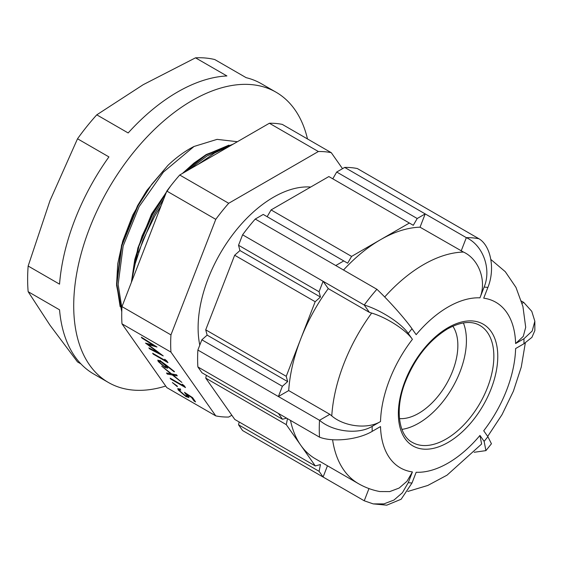 <?xml version="1.0" encoding="UTF-8"?>
<svg xmlns="http://www.w3.org/2000/svg" width="563" height="563" viewBox="0 0 563 563"><rect width="100%" height="100%" fill="white"/><g stroke="black" fill="none" stroke-linecap="round" stroke-linejoin="round"><path stroke-width="0.84" d="M399.47 418.605A55.406 31.992 120 0 0 418.682 413.326A55.406 31.992 120 0 0 452.821 326.188M165.698 386.042A167.605 96.766 -60 0 1 108.427 382.495A167.605 96.766 -60 0 1 82.733 248.192A167.605 96.766 -60 0 1 192.229 100.496A167.605 96.766 -60 0 1 276.032 92.198A167.605 96.766 -60 0 1 307.489 138.948M128.167 132.959A167.605 96.766 -60 0 1 177.535 92.015A167.605 96.766 -60 0 1 226.91 75.949L195.516 57.827L143.255 84.661L96.773 114.838L128.167 132.959M96.773 114.838A167.605 96.766 120 0 0 77.525 138.779L108.919 156.901A167.605 96.766 -60 0 0 59.544 284.153L28.15 266.032A167.605 96.766 120 0 0 28.15 291.69L59.544 309.819A167.605 96.766 -60 0 0 93.732 374.015L108.427 382.495M28.15 291.69L49.952 325.147L77.525 361.932L80.91 363.888M199.788 345.133A106.66 61.578 -60 0 1 273.527 197.198A106.66 61.578 -60 0 1 310.692 187.05M401.926 429.386A67.525 38.988 120 0 0 418.682 423.221A67.525 38.988 120 0 0 463.391 322.93M484.124 287.102C491.668 268.91 482.955 245.186 466.333 237.656L425.199 213.905L420.04 227.192L463.483 252.069C478.817 259.008 486.967 280.895 479.957 297.834A95.576 55.181 120 0 0 448.064 307.011A95.576 55.181 120 0 0 416.17 334.668L412.003 328.743A107.35 61.979 120 0 0 408.245 333.416L412.412 339.341A95.576 55.181 120 0 0 380.518 421.546L372.185 426.353A107.35 61.979 120 0 0 372.185 431.364L380.518 426.557A95.576 55.181 120 0 0 412.412 471.928L408.245 482.667A107.35 61.979 120 0 0 412.003 482.998L416.17 472.266A95.576 55.181 120 0 0 479.957 435.438L484.124 441.364A107.35 61.979 120 0 0 487.882 436.691L483.716 430.765A95.576 55.181 120 0 0 515.609 348.56L523.942 343.747A107.35 61.979 120 0 0 523.942 338.736L515.609 343.55A95.576 55.181 120 0 0 483.716 298.172L487.882 287.44A107.35 61.979 120 0 0 484.124 287.102L479.957 297.834M420.04 227.192A130.208 75.175 120 0 0 380.482 239.718L351.586 256.404L271.077 209.922L267.158 216.706M231.829 415.234L228.698 417.042A145.444 83.971 -60 0 1 215.777 415.888L166.81 387.611L121.981 323.838A145.444 83.971 -60 0 1 121.981 306.617L166.81 191.075A145.444 83.971 -60 0 1 179.724 175.009L269.381 123.248A145.444 83.971 -60 0 1 282.295 124.402L331.269 152.679L342.515 168.675M164.692 359.243L166.627 360.728L167.985 362.656L153.291 354.176L152.636 353.24L165.818 360.855L164.692 359.243M171.616 373.909L176.508 374.782L177.268 375.866L173.186 375.134L181.877 382.425L172.377 374.993L167.281 374.071L166.521 372.995L170.807 373.762L161.722 366.168L171.616 373.909M172.369 382.544L177.296 386.091L177.317 386.675L172.369 382.544M215.777 415.888L170.948 352.114A145.444 83.971 -60 0 1 170.948 334.894L215.777 219.352A145.444 83.971 -60 0 1 228.698 203.285L318.355 151.524A145.444 83.971 -60 0 1 331.269 152.679M121.981 323.838L170.948 352.114M192.567 397.633L195.579 401.919L194.073 401.046L191.575 397.492L187.317 394.698L188.992 397.555L185.973 396.605L178.232 389.976L177.746 388.583L180.132 389.181L180.793 390.117L179.414 389.821L179.78 390.898L185.368 395.705L187.324 396.303L184.467 392.32L192.567 397.633M182.208 384.163L184.143 385.648L185.501 387.583L170.807 379.096L170.153 378.16L183.334 385.775L182.208 384.163M165.585 364.599L174.481 371.587L174.192 371.847L166.317 365.661L167.697 368.181L165.043 367.414L158.252 361.545L157.774 360.144L160.497 360.967L165.585 364.599M141.996 338.103L141.334 337.16L156.993 347.026L148.069 344.514L163.242 355.915L149.526 348.821L148.864 347.878L158.731 352.98L145.507 343.099L153.291 345.225L141.996 338.103L142.277 337.758M120.137 306.638L116.562 283.52L121.566 245.179L137.52 205.762L146.76 190.554L167.873 165.423L151.651 184.446L137.928 205.995L121.868 245.679L116.822 284.273L121.763 311.459M232.864 144.332L206.185 154.938L183.848 172.63M165.811 193.651L152.622 214.482L138.92 246.193L132.066 278.361M167.873 165.423C176.388 157.316 185.107 150.997 194.031 146.471L217.086 139.364L237.389 141.714M461.174 250.943L466.333 237.656A144.747 83.57 -60 0 1 478.993 238.782L357.343 168.548A144.747 83.57 120 0 0 344.683 167.422L336.702 172.032L332.782 178.816M408.245 333.416C401.51 323.387 380.285 309.77 364.24 305.033L242.59 234.806L238.536 245.264L239.951 250.549L234.665 255.236L315.174 301.719L286.236 376.316L205.72 329.834L207.142 335.119L201.85 339.806L197.873 350.052A144.747 83.57 120 0 0 197.873 366.935L201.983 372.776L282.492 419.259L278.389 413.418L197.873 366.935M234.665 255.236L205.72 329.834M238.536 245.264L319.045 291.747L323.106 281.289L328.264 288.622L369.398 312.374L371.671 313.07C386.471 317.433 406.127 330.002 412.412 339.341M286.271 424.629L315.308 465.939L234.792 419.456L205.755 378.146L286.271 424.629L287.489 418.668M271.077 209.922L328.862 176.557L409.371 223.039L380.482 239.718A130.208 75.175 120 0 0 343.514 270.008M344.683 167.422L425.199 213.905L417.211 218.514L336.702 172.032M255.25 219.056L263.238 214.44L343.754 260.922L335.766 265.539L255.25 219.056A144.747 83.57 120 0 0 242.59 234.806M201.85 339.806L282.366 386.288L278.389 396.535L197.873 350.052M319.08 471.308L323.106 477.03L242.59 430.547L238.571 424.826L319.08 471.308L320.46 464.552L315.308 465.939M368.976 488.578L364.24 500.781L323.106 477.03L327.469 465.777M523.942 338.736L532.197 331.037L534.843 321.227L531.775 311.339L523.71 302.401L521.458 301.099M369.398 312.374L364.24 305.033A144.747 83.57 -60 0 1 376.9 289.283L335.766 265.539M372.185 431.364C358.251 439.731 332.923 442.434 319.524 437.162L278.389 413.418M329.841 414.333L319.524 420.287L278.389 396.535L288.699 390.581L329.841 414.333L331.769 415.916A130.208 75.175 -60 0 1 371.671 313.07M239.155 421.969L238.571 424.826M206.339 375.289L205.755 378.146M487.882 436.691L491.443 443.757L485.918 450.625L484.124 441.364M534.843 321.227L534.85 330.565L531.929 337.343L523.942 343.747M523.71 302.401L522.105 303.33M490.845 259.459L505.293 271.704L515.982 287.426L522.928 306.511L525.701 327.293L523.273 336.392L515.609 343.55M478.993 238.782C490.866 245.876 495.334 269.128 487.882 287.44M376.9 289.283C388.196 299.84 405.107 318.792 412.003 328.743M328.264 288.622A130.208 75.175 120 0 0 300.748 338.912A130.208 75.175 120 0 0 288.699 390.581M319.524 437.162A144.747 83.57 -60 0 1 319.524 420.287C332.881 431.786 358.167 434.91 372.185 426.353M380.518 421.546C367.618 429.435 344.162 426.613 331.769 415.916M290.48 420.399A130.208 75.175 120 0 0 300.748 445.22A130.208 75.175 120 0 0 315.379 458.796L358.476 483.673A130.208 75.175 -60 0 1 332.592 439.724M364.24 500.781L373.199 503.892L383.882 503.892L393.966 500.057L402.39 492.745L408.245 482.667M412.412 471.928L406.986 481.266L399.153 488.051L389.758 491.59L379.821 491.548C372.256 490.127 365.141 487.502 358.476 483.673M474.222 452.272L485.918 450.625M479.957 435.438L481.618 444.017L447.022 475.172L427.796 485.461L407.725 491.485M412.003 482.998L401.145 499.24L386.76 505.173L373.199 503.892M286.602 418.154L282.492 419.259M282.366 386.288L287.651 381.601L286.236 376.316M315.174 301.719L320.46 297.032L319.045 291.747M343.754 260.922L347.667 263.188L351.586 256.404M409.371 223.039L413.291 225.299L417.211 218.514M320.46 297.032L239.951 250.549M287.651 381.601L207.142 335.119M269.381 123.248L318.355 151.524M121.981 306.617L170.948 334.894M166.81 191.075L215.777 219.352M179.724 175.009L228.698 203.285M195.516 57.827A167.605 96.766 120 0 1 214.763 59.544L246.158 77.673A167.605 96.766 -60 0 1 261.338 83.711L276.032 92.198M77.525 138.779L49.952 200.738L28.15 266.032M194.552 400.455L194.073 401.046M188.718 396.479L187.585 395.972M186.311 396.19L185.973 396.605M179.597 389.596L179.083 388.92L178.232 389.976M187.458 394.283L186.839 395.057M171.117 378.716L170.807 379.096M183.707 385.31L183.334 385.775M173.847 374.311L173.186 375.134M173.038 374.163L172.377 374.993M167.943 373.248L167.281 374.071M167.401 367.097L166.233 366.541M165.423 366.935L165.043 367.414M159.618 361.172L159.097 360.489L158.252 361.545M164.305 366.429L165.965 366.872L165.571 365.753L161.102 361.868L159.42 361.418L159.793 362.466L164.305 366.429M166.148 365.042L165.571 365.753M161.391 361.516L161.102 361.868M153.6 353.796L153.291 354.176M166.191 360.39L165.818 360.855M148.604 343.845L148.069 344.514M149.864 348.391L149.526 348.821M153.572 344.873L153.291 345.225M448.064 442.448A70.298 40.585 -60 0 1 398.358 413.749A70.298 40.585 -60 0 1 448.064 327.652A70.298 40.585 -60 0 1 497.769 356.351A70.298 40.585 -60 0 1 448.064 442.448M412.341 442.398A67.525 38.988 120 0 0 446.107 439.056A67.525 38.988 120 0 0 490.218 379.553A67.525 38.988 120 0 0 479.866 325.442C471.505 320.579 460.717 321.74 447.486 328.919C428.851 340.418 414.706 358.321 405.05 382.636C394.508 410.054 399.019 435.685 412.341 442.398M384.705 296.983A130.208 75.175 -60 0 1 423.58 264.603A130.208 75.175 -60 0 1 463.483 252.069M228.937 145.134L205.396 155.092L182.433 173.446M166.451 191.99L152.207 214.243L137.844 248.177L131.446 282.218M170.476 186.212L151.609 213.891L137.949 247.79M194.031 146.471L163.418 172.081L139.089 206.67L123.142 246.087L118.139 284.428L121.897 308.13M226.284 147.154L206.973 156L188.837 169.744M163.812 198.802L153.783 215.15L138.463 252.301M131.545 281.964L134.867 264.68L142.96 240.127L154.677 216.192L161.138 205.692M198.049 164.431L214.686 152.967L231.52 145.106M121.756 311.768L116.555 285.223L117.723 263.808L122.706 241.126L132.741 215.087L146.76 190.554M233.159 144.156L206.304 154.494L193.968 163.094L182.384 173.474M166.465 191.969L152.812 213.138L142.045 236.052L134.775 259.529L131.397 282.337M487.692 436.416L502.034 414.635L513.393 391.186L521.282 366.999L525.321 342.916M179.414 389.821L180.266 388.766M187.324 396.303L188.169 395.247M165.965 366.872L166.817 365.816M159.42 361.418L160.272 360.362"/></g></svg>
